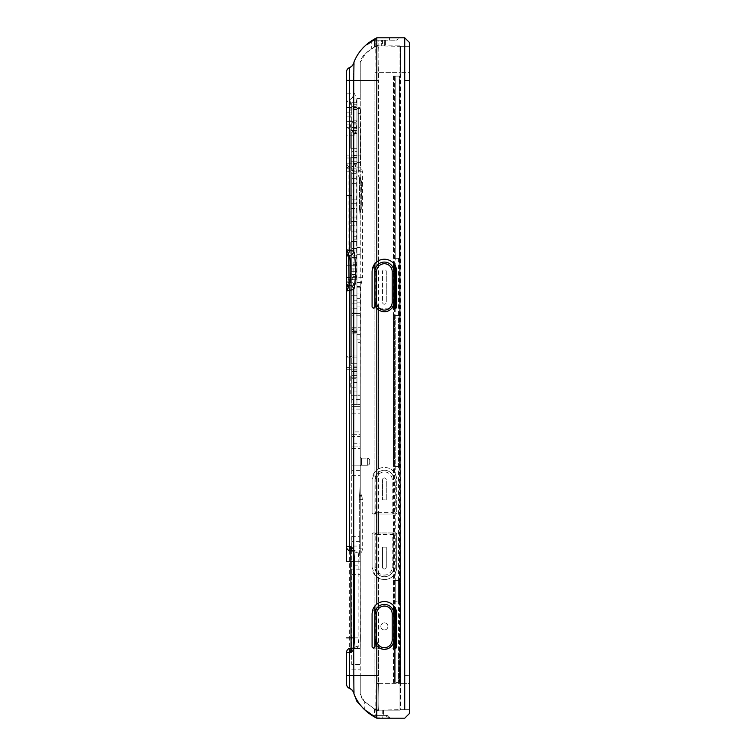 <?xml version="1.0" encoding="UTF-8"?>
<svg xmlns="http://www.w3.org/2000/svg" width="756" height="756" viewBox="0 0 756 756"><rect width="100%" height="100%" fill="white"/><g stroke="black" fill="none" stroke-linecap="round" stroke-linejoin="round"><path stroke-width="0.57" stroke-dasharray="3.78 2.83" d="M356.945 313.475L351.738 313.475L351.738 308.75L356.945 308.75L356.945 313.74L356.945 277.15L351.738 277.15L351.738 313.74L351.738 308.75L356.945 308.75L356.945 313.475L356.945 98.601L356.945 404.252L356.945 399.527L356.945 404.252L360.253 404.252L360.253 406.624L351.738 406.624L351.738 404.252L360.253 404.252L351.738 404.252L351.738 431.912L360.253 431.912L360.253 395.265L356.945 395.265L356.945 375.42L356.945 395.265L360.253 395.029L360.253 404.252L356.945 404.252L356.945 328.123L356.945 332.848L351.738 332.848L356.945 332.848L356.945 329.55L351.738 329.55L351.738 327.906L351.738 355.055L356.945 355.055L356.945 329.55M356.945 391.939L356.945 355.055L356.945 391.939L351.738 391.939L351.738 399.527L351.738 387.204L356.945 387.204L351.738 387.204L351.738 378.709L351.738 391.939L356.945 391.939M356.945 395.265L350.793 395.265L360.253 395.265L360.253 342.657L356.945 342.657M356.945 313.74L351.738 313.74L356.945 313.74M356.945 266.036L351.738 266.036L351.738 178.681L356.945 178.681L351.738 178.681L351.738 168.89L356.945 168.89L351.738 168.89L351.738 132.149L356.945 132.149L351.738 132.149L351.738 127.414L356.945 127.414L351.738 127.414L351.738 277.15L356.945 277.15L356.945 102.693L356.945 355.055L351.738 355.055L351.738 356.539L351.738 355.055L356.945 355.055L351.738 355.055L351.738 279.314L356.945 279.314L356.945 295.776L356.945 279.276L350.793 279.276L350.793 295.776L350.793 279.276L356.945 279.276L351.738 279.314L351.738 277.83L346.531 277.83L346.531 356.539L351.738 356.539L346.531 356.539L346.531 369.249L351.738 369.249L346.531 369.249L346.531 277.83M356.945 98.601L360.253 98.601L356.945 98.601L360.253 98.601L360.47 163.844L360.47 108.533L356.945 108.533L360.47 108.533M351.738 574.607L360.253 574.607L360.253 664.42L351.738 664.42L351.738 409.081L351.738 536.609L360.253 536.609L360.253 404.347L351.738 404.347L351.738 330.107L360.253 330.107L360.253 404.347L360.253 313.428L351.738 313.428L360.253 313.542L360.253 298.62L356.945 298.62L360.253 298.62L360.253 293.063L356.945 293.063L360.253 293.063L360.253 254.271L356.945 254.271L360.253 254.271L360.253 98.601M356.945 163.532L356.945 199.83L356.945 163.532L351.738 163.532L351.738 168.219L346.531 168.219L351.738 168.219L351.738 163.532L356.945 163.532M356.945 331.525L356.945 257.569L356.945 331.525L351.738 331.525L351.738 300.775L351.738 303.137L356.945 303.137L351.738 303.137L351.738 331.525L356.945 331.525M356.945 221.621L356.945 157.371L356.945 231.156L356.945 221.621L350.793 221.621L350.793 231.156L350.793 221.621L356.945 221.621L350.793 221.621L350.793 157.371L356.945 157.371L350.793 157.371L350.793 221.621L356.945 221.621M356.945 203.704L356.945 173.899L356.945 203.704L350.793 203.704L350.793 173.899L350.793 203.704L356.945 203.704M356.945 208.401L356.945 217.076L356.945 208.401L350.793 208.401L350.793 217.076L350.793 208.401L356.945 208.401M356.945 170.1L356.945 161.784L356.945 170.1L350.793 170.1L350.793 161.784L350.793 170.1L356.945 170.1M356.945 148.318L356.945 130.523L356.945 148.318L350.793 148.318L350.793 130.523L350.793 148.318L356.945 148.318M356.945 166.027L356.945 155.566L356.945 166.027L353.628 166.027L353.628 155.566L353.628 166.027L356.945 166.027M356.945 151.389L356.945 133.651L356.945 151.389L351.738 151.389L351.738 133.651L351.738 151.389L356.945 151.389M356.945 274.371L356.945 255.878L356.945 274.371L351.738 274.371L351.738 255.878L351.738 274.371L356.945 274.371M356.945 274.05L356.945 241.551L356.945 274.05L350.793 274.05L350.793 241.551L350.793 274.05L356.945 274.05M360.253 313.542L351.738 313.475M360.253 302.173L356.945 302.173L360.253 302.173M360.253 330.107L360.253 342.657M351.738 313.542L351.738 404.347L360.253 404.347L360.253 470.591L360.253 436.647L351.738 436.647L351.738 434.284L360.253 434.284L360.253 436.647M360.253 431.912L360.253 434.284L351.738 434.284L351.738 431.912M360.253 456.964A1.181 1.181 0 0 0 361.444 458.155L361.444 465.252A1.181 1.181 0 0 0 360.253 466.433A1.181 1.181 0 0 1 361.444 465.252L361.444 458.155A1.181 1.181 0 0 1 360.253 456.964A1.181 1.181 0 0 0 361.444 458.155L361.444 465.252A1.181 1.181 0 0 0 360.253 466.433A1.181 1.181 0 0 1 361.444 465.252A1.181 1.181 0 0 0 360.253 466.433L360.253 456.964A1.181 1.181 0 0 0 361.444 458.155A1.181 1.181 0 0 1 360.253 456.964L360.253 466.433A1.181 1.181 0 0 1 361.444 465.252L367.35 465.252A2.362 2.362 0 0 0 369.722 462.88L369.722 460.517L369.722 462.88A2.362 2.362 0 0 1 367.35 465.252A2.362 2.362 0 0 0 369.722 462.88L369.722 460.517A2.362 2.362 180 0 0 367.35 458.155A2.362 2.362 0 0 1 369.722 460.517L369.722 462.88A2.362 2.362 0 0 1 367.35 465.252L367.35 458.155A2.362 2.362 0 0 1 369.722 460.517A2.362 2.362 0 0 0 367.35 458.155A2.362 2.362 0 0 1 369.722 460.517M356.945 287.157L360.47 287.157L362.511 277.707L356.945 277.707M356.945 167.095L361.132 167.095L362.511 171.829L362.511 277.707M361.132 167.095L360.47 163.844M360.253 80.391L360.253 100.047L360.253 80.391L374.91 80.391L360.253 80.391L360.253 62.408L360.253 255.207M353.751 79.191L353.751 80.391L376.819 80.391L376.819 470.034C373.908 472.216 372.33 475.448 372.084 479.729L372.084 512.851L373.266 514.033L372.084 512.851L372.084 479.729L374.91 471.886L374.91 307.201M373.266 514.033L374.91 514.033L373.738 514.033L374.929 512.851L373.266 514.033M375.789 532.961L393.848 532.961L375.789 532.961L375.789 571.224L374.929 567.265A9.459 9.459 0 0 0 384.388 576.724A9.459 9.459 0 0 0 393.848 567.265L392.194 567.265A7.806 7.806 0 0 1 384.388 575.07A7.806 7.806 0 0 1 376.582 567.265L374.929 567.265L374.929 534.142L373.738 532.961L372.084 534.142L373.266 532.961L374.91 532.961L373.738 532.961L374.929 534.615L376.819 532.961L376.582 514.033L392.194 514.033L376.819 514.033M372.084 567.265L372.084 534.142L372.084 567.265L374.91 575.108L378.558 578.094A12.304 12.304 0 0 0 396.692 567.265L396.692 534.142A1.181 1.181 0 0 0 395.511 532.961A1.181 1.181 0 0 1 396.692 534.142L396.692 567.265A12.304 12.304 0 0 1 376.819 576.96C373.908 574.768 372.33 571.536 372.084 567.265M373.965 708.731L364.288 701.379L361.529 697.845L360.272 694.046L364.439 701.53L375.193 709.468L374.91 675.609L360.253 675.609L360.253 693.592L360.253 553.543L361.198 553.543L362.672 548.809L362.672 499.366L360.253 499.366L360.253 485.172L360.253 563.003L360.253 499.366L359.308 499.366L359.308 549.281L360.253 563.003L359.308 549.281L359.308 498.894L360.253 485.172L359.308 498.894L360.253 499.366M361.198 494.632A4.734 4.508 -0 0 0 360.253 497.325L360.253 494.632L361.198 494.632L362.672 499.366M360.47 287.157L360.253 395.265M360.253 395.029L356.945 395.029L360.253 395.029M356.945 295.776L350.793 295.776L356.945 295.776M356.945 241.551L350.793 241.551L356.945 241.551M356.945 255.878L351.738 255.878L356.945 255.878M356.945 133.651L351.738 133.651L356.945 133.651M356.945 155.566L353.628 155.566L356.945 155.566M356.945 130.523L350.793 130.523L356.945 130.523M356.945 161.784L350.793 161.784L356.945 161.784M356.945 217.076L350.793 217.076L356.945 217.076M356.945 173.899L350.793 173.899L356.945 173.899M356.945 231.156L350.793 231.156L356.945 231.156M356.945 271.31L350.793 271.31L350.793 268.947L350.793 366.093L350.793 271.31L356.945 271.31M356.945 363.721L350.793 363.721L356.945 363.721M356.945 367.633L346.531 367.633L346.531 267.029L346.531 367.633L351.738 367.633L351.738 377.093L351.738 367.633L356.945 367.633M351.738 267.029L346.531 267.029L351.738 267.029L351.738 264.666L351.738 267.029L356.945 267.029L351.738 267.029M356.945 377.093L351.738 377.093L356.945 377.093M346.531 168.219L346.531 195.606L351.738 195.606L346.531 195.606L346.531 168.219M351.738 195.606L351.738 199.83L356.945 199.83L351.738 199.83L351.738 195.606M351.738 404.252L356.945 404.252L351.738 404.252L351.738 399.527L351.738 404.252M356.945 373.984L351.738 373.984L351.738 371.442L351.738 373.984L356.945 373.984L351.738 373.984L351.738 378.709L351.738 373.984L356.945 373.984M351.738 371.442L351.738 369.249L351.738 371.442L356.945 371.442L351.738 371.442M351.738 265.12L351.738 248.554L356.945 248.554L351.738 248.554L356.945 248.554L351.738 248.554L351.738 173.209L356.945 173.209L351.738 173.209L351.738 276.649L351.738 248.554L351.738 265.12L346.531 265.12L351.738 265.12M346.531 265.12L346.531 277.707L348.903 277.707L348.903 282.442A2.362 2.362 0 0 1 346.531 280.07L346.531 277.707M356.945 276.649L351.738 276.649L356.945 276.649M356.945 236.732L351.738 236.732L356.945 236.732M351.738 266.036L351.738 277.83M356.945 375.42L350.793 375.42L350.793 377.83L356.945 377.83L350.793 377.83L350.793 395.265L350.793 375.42L356.945 375.42M351.738 330.107L351.738 329.55M351.738 327.735L360.253 327.735L351.738 327.735M351.738 536.609L351.738 664.42L360.253 664.42L360.253 546.078L351.738 546.078M351.738 448.478L360.253 448.478L360.253 446.116L351.738 446.116L351.738 465.857L351.738 436.647M360.253 443.744L360.253 446.116L351.738 446.116L351.738 406.624L360.253 406.624L360.253 443.744L351.738 443.744M351.738 465.857L351.738 470.591L351.738 465.857L360.253 465.857L351.738 465.857L360.253 465.857L360.253 448.478M346.531 195.606L346.531 116.887L351.738 116.887L351.738 112.153L346.531 112.153L346.531 107.428L346.531 116.887L346.531 112.153L351.738 112.153L351.738 102.693L356.945 102.693L351.738 102.693L351.738 128.718L351.738 116.887L351.738 121.621L351.738 116.887L346.531 116.887L346.531 121.621L346.531 72.009A4.734 4.734 180 0 1 346.531 71.952A4.734 4.734 0 0 0 346.531 72.009M350.444 282.442L348.903 282.442L350.444 282.442A3.307 3.307 90 0 1 353.751 285.749L346.531 285.749L346.531 280.07A2.362 2.362 0 0 0 348.903 282.442L346.531 285.74L346.531 561.273M346.531 683.991L346.531 652.485M346.531 163.797L348.582 166.887A2.362 2.24 0 0 0 346.531 169.108M346.531 127.707L346.531 157.985L346.531 124.863L346.531 157.985L346.531 127.707L358.287 127.707L358.287 124.863L358.287 127.707L358.287 124.863L358.287 127.707L346.531 127.707M346.531 280.419A2.362 2.24 180 0 0 348.582 282.64A3.307 1.285 90 0 1 349.423 285.749L349.423 546.664M346.531 169.457L346.702 168.588A2.362 2.362 0 0 0 346.531 169.457A2.362 2.362 0 0 1 348.903 167.095L348.903 277.707L353.099 277.707L353.099 171.829L351.115 167.095L348.903 167.095A2.362 2.362 0 0 0 347.202 167.813L347.883 167.331M346.702 168.588A2.362 2.362 0 0 1 347.202 167.813M346.531 163.778L349.423 163.778A3.307 1.285 -90 0 1 348.582 166.887L350.444 167.095A3.307 3.307 -90 0 0 353.751 163.778L354.384 163.778C355.32 164.232 355.934 166.915 356.237 171.829L356.237 277.707C355.934 282.621 355.32 285.305 354.384 285.749L353.751 285.749L353.751 675.609L376.819 675.609L376.819 576.96M354.384 285.749A3.307 3.27 90 0 0 351.115 282.442L353.099 277.707L356.237 277.707M354.384 163.778A3.307 3.27 -90 0 1 351.115 167.095L350.444 167.095M346.531 104.12A4.734 4.734 180 0 1 349.423 99.754A7.097 7.087 -90 0 0 353.751 93.224L354.016 93.224C355.329 94.037 356.322 98.771 356.983 107.418L356.983 121.621C356.303 130.268 355.311 135.003 354.016 135.815A7.097 7.059 -90 0 0 349.546 129.219L349.423 163.778L353.751 163.778L353.751 135.815A7.097 7.087 -90 0 0 349.423 129.285A4.734 4.734 180 0 1 346.531 124.929M375.789 475.77A9.459 9.459 0 0 1 393.848 479.729A9.459 9.459 0 0 0 384.388 470.26A9.459 9.459 0 0 0 374.929 479.729L374.929 512.379A1.654 1.654 0 0 0 376.582 514.033L374.929 512.851L374.929 479.729L375.789 475.77L375.789 514.033L374.929 514.033L395.511 514.033A1.181 1.181 0 0 0 396.692 512.851A1.181 1.181 0 0 1 395.511 514.033L395.029 514.033A1.181 1.181 0 0 1 393.848 512.851L393.848 512.379A1.654 1.654 0 0 1 392.194 514.033A1.654 1.654 0 0 0 393.848 512.379L393.848 512.851A1.181 1.181 0 0 0 395.029 514.033L375.789 514.033M346.531 675.637L349.423 675.637L349.48 683.859M352.882 550.916L353.6 550.926C356.586 550.689 358.117 551.313 358.231 552.806L358.854 561.273L358.854 637.875L358.231 646.342C358.117 647.826 356.586 648.459 353.628 648.223L352.891 648.223M358.231 552.806A4.262 3.402 -3.9 0 1 353.799 550.028M358.231 646.342A4.262 3.402 3.9 0 0 353.799 649.12M360.395 637.875L360.253 648.572L350.793 648.223L360.253 648.572L353.628 648.223L360.253 648.572L360.253 550.576L360.395 637.875L354.432 637.875M353.383 550.916L350.793 550.916M360.253 339.113L356.945 339.113L360.253 339.113M356.945 286.439L360.253 285.966L360.253 290.691L360.253 286.439L356.945 286.439L360.253 285.966M360.253 285.503L360.253 552.995M360.253 646.153L360.253 550.84A4.734 4.508 -0 0 0 361.198 553.543M360.253 494.632L360.253 393.763L360.253 494.632M351.738 475.326L360.253 475.326L360.253 465.857M360.253 475.326L360.253 565.138L351.738 565.138M360.253 574.607L360.253 565.138M360.253 536.609L360.253 546.078M351.738 108.987L356.945 108.987L351.738 108.987M356.945 104.753L351.738 104.753L356.945 104.753M356.945 120.818L351.738 120.818L356.945 120.818M356.945 128.718L351.738 128.718L356.945 128.718M351.738 669.154L360.253 669.154L351.738 669.154M360.253 569.873L351.738 569.873L360.253 569.873M360.253 470.591L351.738 470.591L360.253 470.591M360.253 409.081L351.738 409.081L360.253 409.081M360.253 541.343L351.738 541.343L360.253 541.343M360.253 250.501L359.979 254.271L360.253 250.501M359.941 286.439L360.253 290.691L359.941 286.439M360.253 108.533L356.945 108.533M351.738 387.204L356.945 387.204L351.738 387.204M351.738 127.414L356.945 127.414L351.738 127.414M349.537 686.76L349.546 688.395C351.88 689.51 353.345 691.249 353.931 693.611M346.531 124.816A4.734 4.725 180 0 0 349.546 129.219C350.189 128.567 350.642 126.035 350.916 121.621L346.531 121.621M346.531 104.224A4.734 4.725 180 0 1 349.546 99.82C350.189 100.482 350.652 103.014 350.916 107.418L350.916 121.621L356.983 121.621M346.531 93.224L349.423 93.224L349.546 99.82A7.097 7.059 90 0 0 354.016 93.224M346.531 80.391L349.423 80.391L349.423 93.224L353.751 93.224L353.751 80.391L349.423 80.391L349.433 75.657M349.48 72.141L349.47 72.831M349.461 73.549L349.442 74.551M349.518 70.015L349.499 70.969M349.546 67.605L349.537 69.24M356.945 257.569L351.738 257.569L351.738 264.666L351.738 257.569L356.945 257.569M351.738 107.428L346.531 107.428L351.738 107.428M353.893 688.395L353.921 689.472M353.978 692.458L353.978 693.535M353.26 691.731A7.097 7.097 -91.9 0 0 351.408 689.472M353.09 64.591A7.097 7.097 0 0 1 351.625 66.348M373.965 47.269L367.86 51.455L363.249 55.755L360.867 59.497L360.253 62.408L365.583 53.374L375.212 46.513A4.734 4.734 -90 0 1 376.819 45.918L376.819 37.8C373.842 39.888 373.842 39.888 376.819 37.8L376.138 38.282L376.819 37.8C373.842 39.888 373.842 39.888 376.819 37.8L376.819 37.8C365.753 43.442 358.136 51.559 353.978 62.134L353.978 62.342M353.988 62.861L353.978 63.816M353.969 64.685L353.95 65.583M353.921 66.547L353.893 67.624M353.865 68.891L353.846 70.204M353.817 71.622L353.799 72.689M353.77 74.995L353.761 75.95M364.723 709.515L376.819 718.191L376.819 675.609L360.253 675.609M371.961 41.202A6.624 6.624 0 0 0 371.716 41.363L375.231 40.172L375.231 46.503L376.819 45.918A4.734 4.734 0 0 1 377.631 45.851L376.819 45.918A4.734 4.734 0 0 1 377.631 45.851L371.687 48.715L371.687 41.382L371.687 48.715L376.819 45.918L376.819 37.8L376.819 80.391M374.56 39.388L375.505 38.726L374.456 39.454L374.456 46.967L374.456 39.454M371.716 41.363L375.231 40.172A6.624 6.624 0 0 1 375.505 40.172L382.498 40.172L375.505 40.172L375.505 38.726L376.819 37.8L375.42 38.783M374.409 39.492L373.927 39.822L374.409 39.492M372.33 40.937L371.754 41.334L372.33 40.937M375.193 709.468L377.65 710.149L398.582 710.149L377.631 710.149L375.042 709.147L374.91 675.609L378.558 675.609L378.558 648.166L373.266 648.166L372.084 646.985L372.084 613.863L374.91 606.019L374.91 575.108M378.558 648.166L395.511 648.166A1.181 1.181 0 0 0 396.692 646.985L396.692 613.863A12.304 12.304 0 0 0 378.558 603.033L378.558 308.212L373.266 308.212L372.084 307.03L372.084 271.546L374.91 263.693L374.91 80.391L374.91 263.693L378.558 260.707L378.558 80.391L378.558 260.707A12.304 12.304 0 0 1 396.692 271.546L396.692 307.03A1.181 1.181 0 0 1 395.511 308.212L375.789 308.212L375.789 267.577L374.929 271.546L374.929 307.03L373.738 308.212L375.789 308.212M360.669 180.882L360.253 175.921L359.544 178.123L359.563 180.882L361.037 181.109L361.037 209.043L360.253 215.753L359.544 209.28L360.253 215.942L359.544 208.845L359.544 178.095L360.253 175.732L358.287 176.299L358.287 170.383L358.287 176.299L360.253 175.732L359.544 178.123M361.047 209.27L361.283 180.882L361.047 209.27L361.746 209.27L361.141 209.27M361.047 180.882L361.746 180.882L361.746 209.27L361.746 180.882L361.141 180.882M361.444 458.155L367.35 458.155L367.35 465.252L367.35 458.155L367.35 465.252L361.444 465.252L367.35 465.252L361.444 465.252L361.444 458.155L367.35 458.155M375.505 38.726L375.505 40.172A6.624 6.624 0 0 0 375.231 40.172L375.042 46.853A4.734 4.725 -90 0 1 376.819 45.984A4.734 4.725 90 0 0 375.042 46.853L374.91 80.391L378.558 80.391L378.576 72.349C379.068 52.107 378.86 43.272 377.953 45.851L377.631 45.851A4.734 4.734 0 0 0 376.819 45.918A4.734 4.734 0 0 1 377.631 45.851A4.734 4.734 0 0 0 375.231 46.503L374.91 80.391M375.212 709.487A4.734 4.734 0 0 0 376.819 710.082A4.734 4.734 0 0 1 375.212 709.487L377.631 710.149L375.212 709.487L364.439 701.53M365.554 710.168L364.751 709.534L364.751 701.842L365.488 702.541M360.754 209.28L359.544 209.28L359.544 179.72M358.287 113.608L358.287 170.383L358.287 107.692L358.287 113.608L360.253 113.608L358.287 113.608M360.253 107.692L358.287 107.692L360.253 107.692M360.99 209.28L359.072 209.034L359.072 181.355L360.943 180.882M361.037 209.043L359.535 209.043L359.308 180.882L360.99 180.873M360.943 209.28L359.072 209.043L359.072 181.119L361.037 181.109M374.91 648.166L373.738 648.166L374.929 646.985L374.929 613.863L375.789 609.903L375.789 648.166L374.929 648.166L374.91 675.609L374.91 647.155M378.558 578.094L378.558 603.033L374.91 606.019L374.91 308.212M377.631 45.851L400.472 46.324A0.472 0.472 0 0 1 400 45.851A0.472 0.472 0 0 0 400.472 46.324A0.472 0.472 0 0 1 400 45.851A0.472 0.472 0 0 0 400.472 46.324L398.582 45.851L400 45.851L398.582 45.851L400 45.851L400 72.349L400 45.851L377.631 45.851A4.734 4.734 0 0 0 375.212 46.513A4.734 4.734 0 0 1 376.819 45.918L375.212 46.513A4.734 4.734 0 0 1 377.631 45.851L377.953 45.851C378.86 43.272 379.068 52.107 378.576 72.349L378.558 80.391L377.594 80.391M378.558 264.08L378.558 468.89L374.91 471.886M378.558 468.89A12.304 12.304 0 0 1 396.692 479.729L396.692 512.851L396.692 479.729A12.304 12.304 0 0 0 376.819 470.034M383.434 710.149L383.434 715.592L373.086 715.592L366.093 710.583M364.751 709.534L365.696 710.281M377.65 710.149L383.311 710.149L383.311 715.592L373.077 715.592L376.819 718.2L382.734 718.2L376.592 718.049M376.819 683.67L378.576 683.651C379.068 703.893 378.86 712.728 377.953 710.149L377.631 710.149A4.734 4.734 0 0 1 376.819 710.082A4.734 4.734 0 0 0 377.631 710.149L383.311 710.149M376.327 717.85L376.819 718.2C374.664 716.688 374.664 716.688 376.819 718.2C374.664 716.688 374.664 716.688 376.819 718.2C373.842 716.112 373.842 716.112 376.819 718.2L404.734 718.2L409.469 713.466L409.469 683.651L409.469 710.149L409.469 683.651L409.469 709.676L400.472 709.676L409.469 709.676L400.472 709.676L409.469 709.676L409.469 713.466L409.469 709.676L409.469 713.466L404.734 718.2L409.469 713.466L404.734 718.2L409.469 713.466L409.469 42.534L409.469 683.651L400.472 683.651L400 72.349L400 710.149L400 683.651L409.469 683.651L409.469 42.534L404.734 37.8L409.469 42.534L404.734 37.8L409.469 42.534L409.469 72.349L400.472 72.349L400.472 709.676A0.472 0.472 0 0 0 400 710.149L377.953 710.149C378.86 712.728 379.068 703.902 378.576 683.651L378.558 606.407M375.836 717.51L375.165 717.038L375.165 709.487M374.56 716.612L375.392 717.198M376.186 717.756L404.734 718.2L409.469 713.466M359.242 209.27L359.308 181.355M358.287 155.15L358.287 127.707L358.287 157.985L358.287 155.15L358.287 157.985L358.287 155.15L360.253 155.15L360.253 127.707L358.287 127.707L360.253 127.707L360.253 155.15L346.531 155.15L358.287 155.15M378.558 308.212L395.029 308.212A1.181 1.181 0 0 1 393.848 307.03L393.848 271.546A9.459 9.459 0 0 0 375.789 267.577M399.527 601.804L399.291 315.545L399.527 601.804L393.441 601.804L393.441 315.545L398.582 315.545L398.582 601.804L394.349 601.804L394.349 315.545M399.527 315.545L393.441 315.545M395.747 266.811L395.747 76.129L399.527 76.129L394.349 76.129L395.747 76.129L395.747 258.297L399.291 258.297L399.291 76.129L399.527 258.297L399.527 76.129L393.441 76.129L393.441 263.22M399.527 258.297L393.441 258.297L393.441 76.129L399.527 76.129L399.527 466.48L393.441 466.48L393.441 268.796M399.527 682.47L399.291 651.955L399.527 682.47L393.441 682.47L393.441 651.955L398.582 651.955L398.582 682.47L394.349 682.47L394.349 651.955M399.527 651.955L393.441 651.955M376.819 645.567A9.459 9.459 0 0 0 393.848 639.888M376.819 307.975A9.459 9.459 0 0 0 393.848 302.296M375.789 609.903A9.459 9.459 0 0 1 393.848 613.863L393.848 646.985A1.181 1.181 0 0 0 395.029 648.166L375.789 648.166M384.322 45.851L381.308 45.851L385.409 45.851L384.322 45.851L384.322 40.172L378.841 40.172L381.308 40.172L381.308 45.851L381.308 40.172L385.409 40.172L384.322 40.172L384.322 45.851M375.505 40.172L378.841 40.172L378.841 45.851L378.841 40.172L375.505 40.172L395.842 40.172L375.505 40.172A6.624 6.624 0 0 0 374.456 40.257A6.624 6.624 0 0 1 375.505 40.172M404.734 709.676L404.734 37.8L376.819 37.8L404.734 37.8L376.819 37.8L404.734 37.8L376.819 37.8L404.734 37.8L409.469 42.534L409.469 72.349L400.472 72.349L400.472 46.324L409.469 46.324L400.472 46.324L400.472 72.349L374.91 72.311L400 72.349L400 683.651L378.576 683.651L378.558 675.609M393.848 532.961L395.029 532.961A1.181 1.181 0 0 0 393.848 534.142A1.181 1.181 0 0 1 395.029 532.961L393.848 532.961M399.527 580.504L393.441 580.504L399.527 580.504L399.527 682.233L393.441 682.233L393.441 611.122M393.441 580.504L393.441 605.537M376.819 532.961L392.194 532.961A1.654 1.654 0 0 1 393.848 534.615L393.848 567.265A9.459 9.459 0 0 1 375.789 571.224M389.86 718.2C388.886 716.027 387.601 715.157 385.995 715.592L373.086 715.592L373.908 716.168M385.995 715.592L383.434 715.592M373.058 715.592L383.311 715.592M378.576 683.651L400.472 683.651L400 710.149A0.472 0.472 0 0 1 400.472 709.676A0.472 0.472 0 0 0 400 710.149A0.472 0.472 0 0 1 400.472 709.676L377.631 710.149M386.278 271.546L386.278 302.296L386.278 271.546A1.89 1.89 0 0 0 384.388 269.646A1.89 1.89 0 0 0 382.498 271.546L382.498 302.296A1.89 1.89 0 0 0 384.388 304.186A1.89 1.89 0 0 0 386.278 302.296A1.89 1.89 0 0 1 384.388 304.186A1.89 1.89 0 0 1 382.498 302.296L382.498 271.546A1.89 1.89 0 0 1 384.388 269.646A1.89 1.89 0 0 1 386.278 271.546M398.582 601.804L399.291 601.804L399.291 315.545L398.582 315.545M393.441 601.804L394.349 601.804M393.441 258.297L394.349 258.297L394.349 76.129L393.441 76.129L394.349 76.129L394.349 264.326M395.747 258.297L394.349 258.297M398.582 682.47L399.291 682.47L399.291 651.955L398.582 651.955M393.441 682.47L394.349 682.47M376.819 714.713L376.819 710.082L376.819 718.2L404.734 718.2L389.756 718.2C388.745 716.008 387.441 715.138 385.853 715.592M380.835 626.374A3.553 3.553 0 0 0 386.165 629.455A3.553 3.553 0 0 0 386.165 623.303A3.553 3.553 0 0 0 380.835 626.374A3.553 3.553 0 0 0 386.165 629.455A3.553 3.553 0 0 0 386.165 623.303A3.553 3.553 0 0 0 380.835 626.374M385.409 40.172L385.409 45.851L385.409 40.172M395.842 40.172A2.362 2.362 0 0 0 398.204 37.8A2.362 2.362 0 0 1 395.842 40.172A2.362 2.362 0 0 0 398.204 37.8M399.527 466.48L393.441 466.48M399.291 76.129L399.291 466.48L399.291 76.129M394.349 647.949L394.349 682.233L393.441 682.233M399.527 682.233L394.349 682.233M399.291 580.504L399.291 682.233L399.291 580.504M392.194 567.265L392.194 532.961A1.654 1.654 0 0 1 393.848 534.615L393.848 567.265A9.459 9.459 0 0 1 384.388 576.724A9.459 9.459 0 0 1 374.929 567.265L374.929 534.615A1.654 1.654 0 0 1 376.582 532.961L376.582 534.615L374.929 534.615A1.654 1.654 0 0 1 376.582 532.961L392.194 532.961A1.654 1.654 0 0 1 393.848 534.615L376.582 534.615L376.582 567.265M382.498 567.142L382.498 547.155L386.278 547.155L382.498 547.155L382.498 567.142A1.89 1.89 0 0 0 384.388 569.032A1.89 1.89 0 0 0 386.278 567.142L386.278 547.155L386.278 567.142A1.89 1.89 0 0 1 384.388 569.032A1.89 1.89 0 0 1 382.498 567.142M386.278 499.839L386.278 479.843A1.89 1.89 0 0 0 384.388 477.953A1.89 1.89 0 0 0 382.498 479.843A1.89 1.89 0 0 1 384.388 477.953A1.89 1.89 0 0 1 386.278 479.843L386.278 499.839L382.498 499.839L382.498 479.843L382.498 499.839L386.278 499.839M404.734 37.8L409.469 42.534L404.734 37.8M400.472 709.676L409.469 709.676L400.472 709.676M360.253 399.527L351.738 399.527L360.253 399.527M360.253 306.898L356.945 306.898M361.16 282.432L356.945 282.432M374.91 532.961L374.91 514.033M360.47 162.36L356.945 162.36M350.793 225.165L356.945 225.165M350.793 268.947L356.945 268.947M356.945 366.093L350.793 366.093M356.945 369.996L351.738 369.996L356.945 369.996M356.945 382.479L351.738 382.479L356.945 382.479M351.738 378.709L356.945 378.709L351.738 378.709M356.945 369.108L346.531 369.108L356.945 369.108M346.531 357.087L356.945 357.087L346.531 357.087M356.945 277.282L346.531 277.282M346.531 265.261L356.945 265.261L346.531 265.261M356.945 262.927L351.738 262.927L356.945 262.927M351.738 250.926L356.945 250.926M356.945 239.094L351.738 239.094M351.738 279.314L346.531 279.314M351.738 183.415L356.945 183.415M351.738 328.123L356.945 328.123M356.945 327.906L351.738 327.906M356.945 332.678L351.738 332.678M362.511 171.829L356.945 171.829M360.253 334.379L356.945 334.379M350.793 218.068L356.945 218.068M356.945 164.156L351.738 164.156M351.738 274.778L356.945 274.778M346.702 280.949L346.531 280.07A2.362 2.362 0 0 0 348.903 282.442M346.531 171.829L356.237 171.829M354.016 135.815L346.531 135.815M353.751 675.609L349.423 675.609L349.423 550.689M351.738 333.897L356.945 333.897M356.945 300.775L351.738 300.775M360.395 561.273L354.432 561.273M352.882 648.223L360.253 648.572M356.945 107.579L351.738 107.579M351.738 123.02L356.945 123.02M351.738 106.624L356.945 106.624M356.945 123.181L351.738 123.181M360.253 315.791L351.738 315.791M351.738 413.815L360.253 413.815L351.738 413.815M356.945 254.271L360.253 254.271L356.945 254.271M356.945 247.647L360.253 247.647M356.945 109.488L351.738 109.488M351.738 122.68L356.945 122.68M346.531 107.418L356.983 107.418M356.945 264.666L351.738 264.666L356.945 264.666M351.738 312.058L356.945 312.058M351.738 309.015L356.945 309.015M351.738 313.702L356.945 313.702M369.722 462.88A2.362 2.362 0 0 1 367.35 465.252M354.356 637.875L360.253 637.875M354.375 561.273L360.253 561.273M359.544 206.482L360.253 206.482M359.544 180.098L360.253 185.192M360.253 170.383L358.287 170.383L360.253 170.383M359.308 548.809L360.253 548.809L359.308 548.809M376.819 38.764L376.819 39.558M376.819 40.748L376.819 44.226M376.819 45.36L376.819 37.8L376.299 38.169L376.819 37.8M362.672 548.809L360.253 548.809M378.558 514.033L378.558 532.961M375.042 709.147A4.734 4.725 -90 0 0 376.819 710.016A4.734 4.725 90 0 1 375.042 709.147M376.819 716.65L376.819 717.378M376.819 718.162L376.308 717.841M389.453 37.8L389.453 40.172L389.453 37.8M394.349 307.994L394.349 466.48M394.349 580.504L394.349 606.643M376.582 479.729L376.582 512.379L374.929 512.379A1.654 1.654 0 0 0 376.582 514.033L376.582 512.379L392.194 512.379L392.194 514.033A1.654 1.654 0 0 0 393.848 512.379L392.194 512.379L392.194 479.729L393.848 479.729A9.459 9.459 0 0 0 384.388 470.26A9.459 9.459 0 0 0 374.929 479.729L376.582 479.729A7.806 7.806 0 0 1 384.388 471.924A7.806 7.806 0 0 1 392.194 479.729M404.734 80.391L409.469 80.391M404.734 675.609L409.469 675.609M374.267 716.442L374.211 715.592M389.179 718.2L385.551 715.592M395.747 601.804L395.747 315.545M398.582 258.297L398.582 466.48M395.747 682.47L395.747 651.955M395.747 308.183L395.747 466.48M398.582 580.504L398.582 682.233M395.747 580.504L395.747 609.138M395.747 648.147L395.747 682.233M347.883 282.205L347.202 281.714M353.581 550.926L354.98 550.982L353.761 549.688M353.581 648.223L354.97 648.166L353.761 649.461M346.531 74.4L346.531 71.952M372.982 715.592L372.339 715.138M370.705 713.966L369.949 713.418M359.554 177.651L360.253 175.732M375.212 46.513L374.296 47.061M374.929 40.172L374.929 46.683M382.498 40.172L382.498 45.851M382.734 710.149L382.734 718.2M374.456 709.033L374.456 716.546M404.734 718.2L376.79 718.181M346.531 157.985L358.287 157.985L346.531 157.985M346.531 124.863L358.287 124.863L346.531 124.863"/><path stroke-width="1.13" d="M350.793 648.223A4.262 4.262 0 0 0 346.531 652.485A4.262 4.262 0 0 1 350.793 648.223A4.262 4.262 180 0 0 346.531 652.485L346.531 683.991A4.734 4.734 -0 0 0 349.546 688.395L349.423 652.485A4.262 1.654 -90 0 1 351.086 648.223L350.793 550.916L353.628 550.926C352.003 550.727 351.115 549.31 350.954 546.664L350.548 546.664A4.262 2.325 90 0 0 352.872 550.916L353.6 550.926L353.628 561.273L353.628 648.223L352.872 648.223A4.262 2.325 90 0 0 350.548 652.485L350.954 652.475C351.124 649.839 352.003 648.421 353.6 648.223L351.086 648.223M346.531 72.009L346.531 561.273L354.432 561.273L353.751 549.404L350.954 546.664M346.531 265.12L346.531 195.606M346.531 283.188A2.362 2.211 0 0 0 348.903 285.399L348.459 286.845A4.734 1.824 -97.2 0 1 349.423 290.304L346.531 290.984L348.459 286.845A2.362 1.758 180 0 1 346.531 285.116M346.531 255.594A2.362 1.758 0 0 1 348.459 253.865L349.026 255.509C351.408 260.083 351.417 280.608 349.026 285.201L348.903 255.301A2.362 2.211 180 0 0 346.531 257.522M349.026 255.509A4.734 4.366 173 0 0 353.751 251.134L349.423 250.406A4.734 1.824 97.2 0 1 348.459 253.865L346.531 249.716L349.423 250.406L349.546 67.766M349.026 285.201A4.734 4.366 -173 0 1 353.751 289.567C355.934 283.623 355.925 257.068 353.751 251.134L353.751 80.391L376.819 80.391L376.819 261.841C373.908 264.033 372.33 267.265 372.084 271.546L372.084 307.03L373.266 308.212L374.929 307.03L374.929 302.296L376.819 307.975L376.819 604.167C373.908 606.359 372.33 609.591 372.084 613.863L372.084 646.985L373.266 648.166L374.929 646.985L374.929 639.888L376.819 645.567L376.819 675.609L378.558 675.609M350.548 546.664L349.423 546.664L349.423 290.304L353.751 289.567L353.751 549.404A4.262 3.402 -3.9 0 0 353.761 549.688A4.262 3.402 -3.9 0 0 353.761 549.744L354.356 561.273L354.375 637.875L354.356 561.273M346.531 683.991A4.734 4.734 0 0 0 349.546 688.395A7.097 7.097 -9.3 0 1 353.978 693.866L353.751 675.609L376.819 675.609L376.762 718.162M353.799 649.12A4.262 3.402 3.9 0 0 353.761 649.413A4.262 3.402 3.9 0 0 353.761 649.461A4.262 3.402 3.9 0 0 353.751 649.744L354.432 637.875L346.531 637.875M352.891 648.223L353.836 648.223M351.086 550.916A4.262 1.654 -90 0 1 349.423 546.664L346.531 546.664A4.262 4.262 0 0 0 350.793 550.916L353.836 550.916M350.954 652.475L353.751 649.744L353.893 688.395M346.531 546.664A4.262 4.262 0 0 0 350.793 550.916A4.262 4.262 0 0 1 346.531 546.664M346.531 71.952A4.734 4.734 0 0 1 349.546 67.605A4.734 4.734 180 0 0 346.531 71.952L346.531 80.363L353.751 80.391L353.978 62.134A7.097 7.097 -85.7 0 1 349.546 67.605L349.537 69.24M349.546 688.329L349.546 688.395C351.89 689.519 353.345 691.249 353.931 693.611M349.48 683.859L349.537 686.76M349.47 72.831L349.461 73.549M349.442 74.551L349.433 75.657M349.537 69.278L349.518 70.015M349.499 70.969L349.48 71.924M353.921 689.472L353.969 691.57M353.978 691.948L353.978 692.458M362.889 707.985L356.841 701.275L353.978 693.866A7.097 7.097 -91.9 0 0 353.26 691.731M351.408 689.472A7.097 7.097 -91.9 0 0 349.584 688.414M404.734 709.676L404.734 37.8L376.819 37.8C365.753 43.442 358.136 51.559 353.978 62.134A7.097 7.097 0 0 1 353.09 64.591M351.625 66.348A7.097 7.097 0 0 1 349.546 67.605C351.88 66.49 353.345 64.751 353.931 62.389C353.345 64.751 351.88 66.49 349.546 67.605M353.978 62.342L353.988 62.861M353.978 63.816L353.969 64.685M353.95 65.583L353.921 66.547M353.893 67.624L353.865 68.891M353.846 70.204L353.817 71.622M353.799 72.689L353.77 74.995M353.761 75.95L353.751 79.191M362.965 708.051L363.91 708.854M364.071 708.977L364.723 709.515M373.511 40.106L372.33 40.937L373.511 40.106M353.978 693.866C358.136 704.441 365.753 712.558 376.819 718.2L404.734 718.2L409.469 713.466L409.469 42.534L404.734 37.8L376.809 37.8L376.819 80.391M393.848 302.296L393.848 271.546A9.459 9.459 0 0 0 384.388 262.077A9.459 9.459 0 0 0 374.929 271.546L374.929 302.296A9.459 9.459 0 0 0 384.388 311.755A9.459 9.459 0 0 0 393.848 302.296L392.194 302.296A7.806 7.806 0 0 1 384.388 310.102A7.806 7.806 0 0 1 376.582 302.296L374.929 302.296A9.459 9.459 0 0 0 384.388 311.755A9.459 9.459 0 0 0 393.848 302.296L393.848 307.03A1.181 1.181 0 0 0 395.029 308.212L395.511 308.212A1.181 1.181 0 0 0 396.692 307.03L396.692 271.546A12.304 12.304 0 0 0 376.819 261.841M393.848 639.888L393.848 613.863A9.459 9.459 0 0 0 384.388 604.403A9.459 9.459 0 0 0 374.929 613.863L374.929 639.888A9.459 9.459 0 0 0 384.388 649.347A9.459 9.459 0 0 0 393.848 639.888L392.194 639.888A7.806 7.806 0 0 1 384.388 647.694A7.806 7.806 0 0 1 376.582 639.888L374.929 639.888A9.459 9.459 0 0 0 384.388 649.347A9.459 9.459 0 0 0 393.848 639.888L393.848 646.985A1.181 1.181 0 0 0 395.029 648.166L395.511 648.166A1.181 1.181 0 0 0 396.692 646.985L396.692 613.863A12.304 12.304 0 0 0 376.819 604.167M376.819 45.918A4.734 4.734 -90 0 1 377.631 45.851L376.819 45.918A4.734 4.734 0 0 1 377.631 45.851L376.819 45.918M366.093 710.583L365.554 710.168M376.819 710.082A4.734 4.734 0 0 0 377.631 710.149A4.734 4.734 0 0 1 376.819 710.082L377.65 710.149M374.362 716.556L376.186 717.756M371.961 41.202A6.624 6.624 0 0 1 374.456 40.257A6.624 6.624 0 0 0 371.716 41.363M393.441 263.22L393.441 268.796M393.441 605.537L393.441 611.122M373.086 715.592L374.305 716.442L373.086 715.592M389.756 718.2L389.142 718.2M409.469 42.534L404.734 37.8M374.91 307.201L374.91 263.693M374.91 647.155L374.91 606.019M349.423 546.664L349.423 550.689M346.531 652.485L350.548 652.485M353.751 675.609L346.531 675.609L346.531 684.048M376.819 45.984A4.734 4.725 -90 0 1 377.953 45.851A4.734 4.725 90 0 0 376.819 45.984M376.819 37.8L366.981 44.746L376.819 37.8L376.819 38.764M376.819 39.558L376.819 40.748M376.819 44.226L376.819 45.36M374.91 80.391L377.594 80.391M378.558 603.033L378.558 606.407M378.558 260.707L378.558 264.08M376.819 710.016A4.734 4.725 -90 0 0 377.953 710.149A4.734 4.725 90 0 1 376.819 710.016M376.819 683.67L378.576 683.651M376.819 714.713L376.819 716.65M376.819 717.378L376.819 718.162M393.848 271.546A9.459 9.459 0 0 0 384.388 262.077A9.459 9.459 0 0 0 374.929 271.546L376.582 271.546A7.806 7.806 0 0 1 384.388 263.731A7.806 7.806 0 0 1 392.194 271.546L393.848 271.546M404.734 80.391L409.469 80.391M393.848 613.863A9.459 9.459 0 0 0 384.388 604.403A9.459 9.459 0 0 0 374.929 613.863L376.582 613.863A7.806 7.806 0 0 1 384.388 606.057A7.806 7.806 0 0 1 392.194 613.863L393.848 613.863M394.349 264.326L394.349 307.994M394.349 606.643L394.349 647.949M376.582 639.888L376.582 613.863M376.582 302.296L376.582 271.546M392.194 639.888L392.194 613.863M392.194 302.296L392.194 271.546M395.747 266.811L395.747 308.183M395.747 609.138L395.747 648.147M346.531 169.457L346.702 168.588M353.751 649.404L354.356 637.875M346.531 80.391L346.531 74.4M373.577 716.017L372.982 715.592M372.339 715.138L371.857 714.789M371.394 714.458L370.705 713.966M369.949 713.418L369.23 712.899M367.964 711.972L367.047 711.302M366.991 711.254L376.819 718.2M352.882 550.916L353.383 550.916"/></g></svg>
